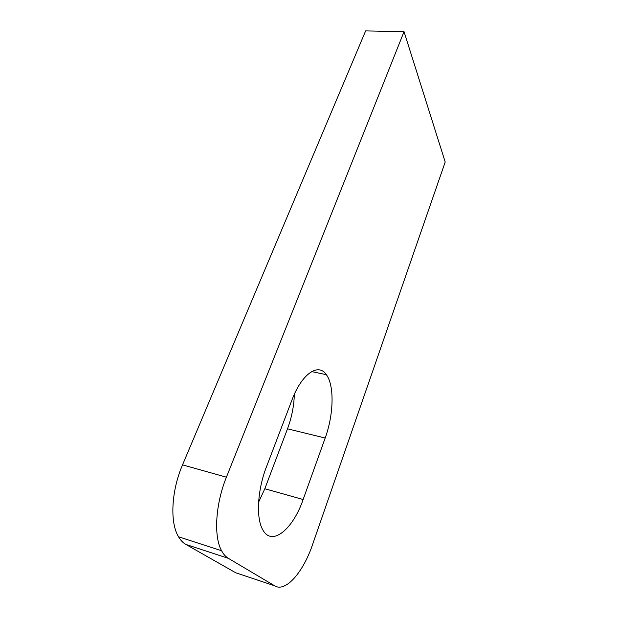<?xml version="1.0" encoding="UTF-8"?>
<svg xmlns="http://www.w3.org/2000/svg" width="618" height="618" viewBox="0 0 618 618"><rect width="100%" height="100%" fill="white"/><g stroke="black" fill="none" stroke-linecap="round" stroke-linejoin="round"><path stroke-width="0.93" d="M326.18 374.438C318.285 362.735 301.769 373.705 291.935 400.078L266.458 466.845C257.351 490.144 255.875 518.579 262.889 529.989C272.129 546.899 293.086 528.977 303.129 499.522L325.176 438.023C333.751 414.585 334.5 385.593 326.358 374.67L326.18 374.438M404.033 31.665L365.64 30.9L182.526 464.867L226.412 477.196C215.489 503.979 213.511 536.447 221.592 550.746C223.461 554.238 225.724 556.772 228.374 558.348L274.701 585.818C285.671 592.708 303.345 571.99 312.561 544.582L445.207 162.016L404.033 31.665L226.412 477.196M228.374 558.348L185.848 544.412L235.736 572.778L274.701 585.818M258.602 502.195L264.821 488.745L287.494 428.822C291.742 417.374 294.014 405.879 294.322 394.323M185.848 544.412C183.005 542.789 180.564 540.24 178.517 536.764C169.711 522.519 171.317 490.8 182.526 464.867M264.821 488.745L303.129 499.522M287.494 428.822L325.176 438.023M221.592 550.746L178.517 536.764M311.657 371.596L326.358 374.67"/></g></svg>
